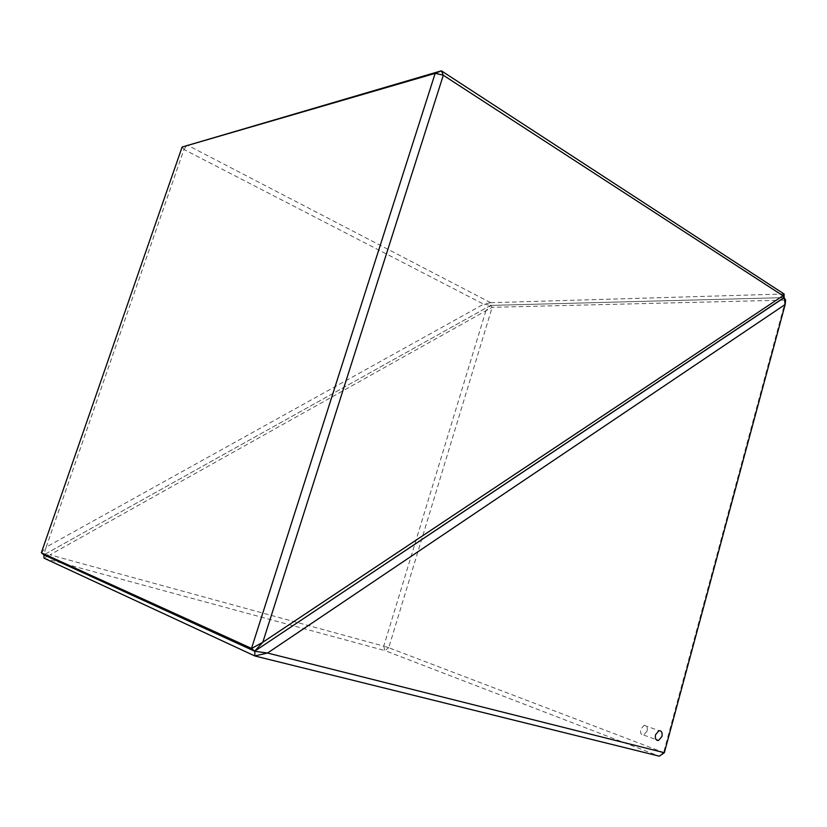 <?xml version="1.0" encoding="UTF-8"?>
<svg xmlns="http://www.w3.org/2000/svg" width="827" height="827" viewBox="0 0 827 827"><rect width="100%" height="100%" fill="white"/><g stroke="black" fill="none" stroke-linecap="round" stroke-linejoin="round"><path stroke-width="0.62" stroke-dasharray="4.13 3.1" d="M647.117 731.006L643.664 735.017C641.09 734.976 640.119 733.073 640.729 729.321L644.15 725.31C646.745 725.331 647.737 727.233 647.117 731.006M492.117 307.293L490.649 305.442L485.914 310.756L492.117 307.293L785.65 300.098M664.319 752.766L388.731 647.727L492.179 307.324M785.629 300.149L663.761 752.105M490.659 305.401L784.048 297.617L490.659 305.401L43.893 554.845L490.659 305.401L490.587 302.703L483.671 304.16L490.618 305.349M43.872 554.907L49.94 554.855L44.038 558.163M485.914 310.756L383.769 646.145L49.971 554.845L485.894 310.776M388.731 647.727L383.769 646.145M663.75 752.156L659.357 756.157M383.8 646.197L384.782 650.529L659.284 756.178M44.058 558.246L384.772 650.56L388.68 647.748M46.167 547.123L183.966 149.491L483.671 304.16L46.167 547.123L43.821 554.793M784.079 293.998L490.587 302.703M183.966 149.491L187.109 145.056M490.618 302.651L187.171 145.025M41.381 552.798L46.147 547.154M182.116 147.03L183.966 149.439M643.664 735.017L656.173 739.658M644.15 725.31L658.974 730.675"/><path stroke-width="1.24" d="M661.941 736.433L658.468 740.516C655.894 740.475 654.912 738.552 655.542 734.748L658.974 730.675C661.569 730.686 662.561 732.598 661.941 736.433M44.038 558.163L43.893 554.845L254.788 651.283L267.545 653.03L664.339 752.725L659.284 756.178L254.892 655.987L44.038 558.163M254.892 655.987L254.788 651.283M267.493 653.03L254.933 655.904M664.339 752.725L785.164 304.512L784.13 297.668L785.65 300.098L785.164 304.481L267.545 653.03M784.13 297.668L254.737 651.159L784.099 297.544L784.079 293.998L441.38 70.833L443.303 75.247L262.81 642.248L782.962 295.756L784.099 297.544M262.769 642.29L254.716 651.128L251.625 648.451L262.81 642.248M441.401 70.822L182.116 147.03L41.35 552.756L43.893 554.845L254.716 651.128M784.141 294.071L782.973 295.756L443.303 75.247M41.35 552.756L251.625 648.451M443.241 75.174L435.25 73.345L182.085 147.041M251.522 648.368L435.157 73.376M435.25 73.345L441.38 70.833M656.173 739.658L658.468 740.516"/></g></svg>
